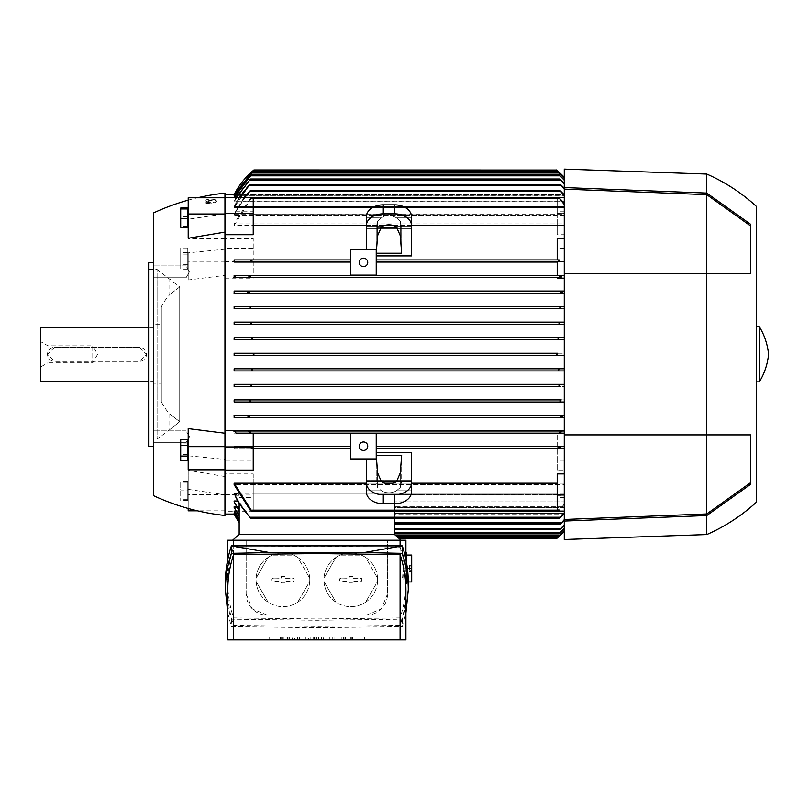 <?xml version="1.0" encoding="UTF-8"?>
<svg xmlns="http://www.w3.org/2000/svg" width="809" height="809" viewBox="0 0 809 809"><rect width="100%" height="100%" fill="white"/><g stroke="black" fill="none" stroke-linecap="round" stroke-linejoin="round"><path stroke-width="0.61" stroke-dasharray="4.04 3.03" d="M148.603 446.204L148.603 262.419M153.548 446.204L153.548 262.419L153.548 446.204M148.603 439.135L148.603 269.488L148.603 439.135L157.088 439.135L169.809 429.599L169.809 414.046A49.48 49.48 0 0 1 161.325 401.668L161.325 306.945A49.48 49.48 0 0 1 169.809 294.577L169.809 279.024L179.709 286.962L179.709 421.651L169.809 429.599L179.709 421.651L169.819 414.046L179.709 421.651L169.819 414.046L179.709 421.651L179.709 286.962L169.819 294.577L179.709 286.962L157.088 269.488L157.088 439.135L157.088 269.488L148.603 269.488M161.325 306.945L161.325 401.668M179.709 286.962L169.819 294.577L179.709 286.962M161.325 324.621L161.325 384.002L161.325 324.621L153.548 324.621L153.548 384.002L161.325 384.002M153.548 384.002L153.548 324.621M153.548 381.17L153.548 327.453L153.548 381.17L148.603 381.17M40.45 381.17L40.45 327.453M153.548 327.453L148.603 327.453M139.411 347.243L54.587 347.243L47.519 354.312L54.587 361.38L139.411 361.38L146.48 354.312L139.411 347.243A7.069 7.069 0 0 1 146.48 354.312A7.069 7.069 0 0 1 139.411 361.38L54.587 361.38A7.069 7.069 0 0 1 47.519 354.312A7.069 7.069 0 0 1 54.587 347.243L139.411 347.243M40.45 341.519L40.45 367.104L40.45 341.519L47.923 345.827L47.923 362.796L92.762 362.796L97.656 354.312L92.762 345.827L92.762 362.796L92.762 345.827L47.923 345.827L47.923 362.796L40.45 367.104M153.548 430.863L153.548 442.705L153.548 430.863L153.548 442.705L153.548 430.863L186.07 430.863L186.07 442.705L153.548 442.705L186.07 442.705L186.07 430.863L189.488 436.789L186.07 442.705L186.07 430.863L186.07 442.705L189.488 436.789L186.07 430.863L153.548 430.863M153.548 265.908L153.548 277.76L153.548 265.908L153.548 277.76L153.548 265.908L186.07 265.908L186.07 277.76L153.548 277.76L186.07 277.76L186.07 265.908L189.488 271.834L186.07 277.76L186.07 265.908L186.07 277.76L189.488 271.834L186.07 265.908L153.548 265.908M153.548 495.684L153.548 212.929M253.227 213.869L253.227 213.313L253.227 213.869L224.953 213.869L224.953 197.386L224.953 469.807L224.953 459.37L188.194 455.801L188.194 428.628M188.194 238.281L188.194 219.259L224.953 213.778M224.953 459.37L224.953 470.09L224.953 460.24L253.227 460.24L253.227 470.09M188.194 200.157A226.207 226.207 0 0 1 197.457 197.79M564.257 225.408L564.257 291.048L564.257 195.414L564.257 197.406L234.135 197.406L564.257 197.406L564.257 211.189L564.257 194.787L564.257 214.173L564.257 194.787L559.757 190.307L564.257 195.829L564.257 225.408M411.569 225.408L393.083 225.408M384.811 225.408L366.325 225.408M253.227 198.609L253.227 234.721M253.227 430.449L253.227 431.005M564.257 430.449L557.189 430.449L557.189 431.005L564.257 431.005L564.257 291.048L234.135 291.048L234.135 293.161L564.257 293.161L564.257 306.591L234.135 306.591L234.135 308.714L564.257 308.714L564.257 322.144L234.135 322.144L234.135 324.267L564.257 324.267L564.257 337.697L234.135 337.697L234.135 339.82L564.257 339.82L564.257 353.25L234.135 353.25L234.135 355.373L564.257 355.373L564.257 368.803L234.135 368.803L234.135 370.927L564.257 370.927L564.257 384.356L234.135 384.356L234.135 386.469L564.257 386.469L564.257 399.909L234.135 399.909L234.135 402.022L564.257 402.022L564.257 415.452L234.135 415.452L234.135 417.575L564.257 417.575L564.257 431.005L560.698 431.146M564.257 417.575L561.264 417.575L564.257 417.575L564.257 415.452L561.598 415.543L560.617 416.514L561.264 417.575L249.142 417.575L249.799 416.514L248.656 415.492L234.064 415.452M557.189 278.165L557.189 277.608M557.189 275.495L557.189 261.509M376.225 275.141L376.225 249.688L350.772 249.688L350.772 275.141L376.225 275.141L350.772 275.141L350.772 249.688L366.325 249.688L366.325 228.441L411.569 228.441L411.569 255.927L411.569 228.441L366.325 228.441L366.325 249.688L376.225 249.688L376.225 259.942L558.979 259.942L558.574 261.004L558.979 259.942L558.574 261.004L558.979 259.942L564.257 259.942L376.225 259.942L376.225 262.065L564.257 262.065L376.225 262.065L376.225 275.141L376.225 249.688L350.772 249.688L350.772 275.141L376.225 275.141M557.189 259.942L557.189 248.373L564.257 248.373M397.047 227.45L376.225 227.45L377.641 221.049L381.464 217.854L366.325 217.854L366.325 216.852A16.969 11.993 180 0 1 383.294 204.859L394.6 204.859A16.969 11.993 180 0 1 411.569 216.852L411.569 217.854L396.43 217.854A11.306 7.999 180 0 0 388.947 215.851A11.306 7.999 180 0 0 381.464 217.854L377.641 221.049L376.225 227.45L376.225 253.237L401.668 253.237L400.263 235.641L396.43 226.854A11.306 7.999 0 0 0 388.947 224.851A11.306 7.999 0 0 0 381.464 226.854L377.641 235.641L376.225 253.237L376.225 227.45L380.857 227.45M396.43 226.854L411.569 226.854L411.569 216.852L411.569 228.441L411.569 217.854L396.43 217.854L400.263 221.049L401.668 227.45L400.263 221.049L396.43 217.854A11.306 7.999 180 0 0 388.947 215.851A11.306 7.999 180 0 0 381.464 217.854L366.325 217.854L366.325 228.441L366.325 216.852L366.325 249.688M377.641 221.049L377.641 235.641L377.641 221.049M401.668 227.45L401.668 253.237L401.668 227.45M400.263 221.049L400.263 235.641L400.263 221.049M557.189 238.524L557.189 248.373M253.227 197.507L253.227 223.881L253.227 197.507L251.427 197.507M251.781 197.386L253.227 197.386M564.257 215.346L253.227 215.346M253.227 223.881L564.257 223.881M253.227 213.313L234.529 213.313L236.127 211.189L253.227 211.189M224.953 213.869L224.953 248.373L224.953 238.524L253.227 238.524L253.227 259.942L253.227 248.373L224.953 248.373M253.227 214.173L564.257 214.173M564.257 207.61L234.135 207.61L234.135 206.72L564.257 206.72L564.257 201.845L564.257 206.72L234.135 206.72L234.135 207.61L564.257 207.61L564.257 188.204L564.257 206.72L564.257 188.204L560.617 184.654L564.257 189.003L564.257 207.61M564.257 201.845L234.135 201.845L234.135 201.198L564.257 201.198L564.257 197.821L564.257 201.198L234.135 201.198L234.135 201.845L564.257 201.845L564.257 183.279L564.257 201.198L564.257 183.279L559.858 179.001L564.257 183.865L564.257 201.845M564.257 197.821L234.135 197.406L564.257 197.821L564.257 179.881L564.257 197.406L564.257 179.881L558.968 174.764L564.257 180.255L564.257 197.821M234.135 195.414L252.378 171.933L234.135 195.212L564.257 195.212L234.135 195.414L564.257 195.414L235.176 195.414M253.935 169.951L234.135 194.554L564.257 194.554L564.257 195.212L564.257 194.554L234.479 194.554M564.257 213.869L234.135 214.173L234.135 215.346L557.189 215.346L557.189 223.881L234.135 223.881L234.135 225.408L557.189 225.408L557.189 234.721L564.257 234.721M376.225 255.927L411.569 255.927L411.569 226.854M350.772 259.942L251.275 259.942L350.772 259.942M564.257 177.899L564.257 195.212L564.257 177.899L558.038 171.933L564.257 177.899L564.257 195.414L564.257 178.091M234.357 197.386L251.447 174.764L234.145 197.386M236.491 197.386L234.135 201.845L250.557 179.001L234.135 201.198L236.137 197.386M248.646 185.453C242.639 191.804 237.775 198.943 234.064 206.882M239.848 197.386L234.135 207.61L249.799 184.654L560.617 184.654M560.293 191.369L250.112 191.369L250.648 190.307L249.162 191.369L234.135 214.173M557.189 214.173L557.189 213.313L564.257 213.313M564.257 211.189L557.189 211.189L557.189 215.346M234.125 215.376C238.21 206.204 243.651 198.094 250.436 191.035M557.189 211.189L557.189 197.386L564.257 197.386M557.189 213.869L557.189 213.313M557.189 197.386L558.989 197.507L559.14 198.609L557.189 198.609L557.189 213.606L564.257 213.606M557.189 213.606L557.189 234.721M558.402 260.458L560.718 261.55M249.748 277.457L250.648 276.557L250.112 275.495L564.257 275.495L253.227 275.495L253.227 262.065L350.772 262.065L253.227 262.065L253.227 261.509L251.427 261.509L251.437 259.942L251.842 261.004M250.648 276.557L250.112 275.495L236.127 275.495L253.227 275.495L253.227 261.509M560.94 277.568L234.529 277.608L236.127 275.495M560.293 275.495L559.757 276.557L560.809 277.517M233.538 277.608L249.769 277.608M249.617 277.517L561.254 277.608M557.189 430.449L557.189 431.005L234.135 431.005L234.135 433.128L557.189 433.128L557.189 446.558L376.225 446.558L376.225 458.936L350.772 458.936L350.772 433.482L376.225 433.482L376.225 446.558L557.189 446.558L557.189 447.114L558.989 447.114L559.14 448.682L557.189 448.682L557.189 460.24L564.257 460.24L564.257 470.09L564.257 431.005L564.257 433.128L557.189 433.128L557.189 446.932L564.257 446.932M234.135 446.558L350.772 446.558L234.135 446.558L234.135 448.682L350.772 448.682L350.772 458.936L366.325 458.936L366.325 480.182L411.569 480.182L411.569 452.686L376.225 452.686L376.225 448.682L557.189 448.682L557.189 470.09L564.257 470.09M564.257 504.058L558.574 511.237L564.257 505.372L564.257 460.24M564.257 483.216L253.227 483.216L253.227 473.892L224.953 473.892L224.953 511.237L253.227 511.237L253.227 484.743L564.257 484.743L564.257 505.372M224.953 238.524L224.953 473.892M224.953 278.165L253.227 278.165L253.227 277.608L253.227 278.165M234.135 355.373L252.671 355.373L253.935 354.312L252.671 353.25L234.135 353.25M561.709 293.121L564.257 293.161L564.257 291.048L561.264 291.048L560.617 292.1L561.567 293.07M562.012 293.161L248.403 293.161L249.799 292.1L249.142 291.048L561.264 291.048M249.142 291.048L234.135 291.048M234.064 293.161L248.646 293.161M561.062 308.704L564.257 308.714L564.257 306.591L560.657 306.591L559.919 307.824M249.991 308.431L250.557 307.653L249.759 306.591L560.657 306.591L559.858 307.653M250.578 307.562L249.759 306.591L234.135 306.591M234.135 308.714L561.224 308.714M250.426 324.227L251.447 323.206L250.507 322.144L559.909 322.144L558.968 323.206M250.507 322.144L234.135 322.144M560.172 324.257L564.257 324.267L564.257 322.144M234.135 324.267L560.293 324.267M559.292 339.82L564.257 339.82L564.257 337.697L559.13 337.697L558.038 338.759L559.201 339.81M252.095 339.365L252.378 338.759L251.286 337.697L559.13 337.697M251.286 337.697L234.135 337.697M234.135 339.82L559.332 339.82M557.694 353.25L556.481 354.302L557.694 355.373L564.257 355.373L564.257 353.25L252.671 353.25M252.671 355.373L557.735 355.373M558.321 369.248L558.038 369.865L559.13 370.927L564.257 370.927L564.257 368.803L559.15 368.813M251.124 368.803L559.332 368.803M251.083 368.803L234.135 368.803M559.12 368.823L558.341 369.228M234.135 370.927L559.13 370.927M559.99 384.396L558.968 385.418L559.909 386.469L564.257 386.469L564.257 384.356L560.131 384.366M250.466 384.406L560.293 384.356M250.112 384.356L234.135 384.356M234.135 386.469L559.909 386.469M560.88 399.959L559.858 400.961L560.657 402.022L564.257 402.022L564.257 399.909L234.135 399.909M234.135 402.022L560.657 402.022M248.646 415.482L562.012 415.452M234.135 417.575L249.142 417.575M249.475 431.055L561.254 431.005M249.769 431.005L233.538 431.005M560.657 431.167L559.757 432.067L560.293 433.128L564.257 433.128L564.257 484.743M250.659 432.087L250.112 433.128L560.293 433.128L559.757 432.087M234.125 433.128L250.436 433.128M557.189 470.09L557.189 460.24M253.227 484.743L253.227 511.106L251.427 511.106L251.275 510.014L253.227 510.014L253.227 483.216M564.257 493.268L253.227 493.268M564.257 494.754L564.257 519.621L560.617 523.969L564.257 520.42L564.257 501.904L394.529 501.904L394.529 529.622L394.529 506.778L564.257 506.778L394.529 506.778L394.529 501.904L564.257 501.904L564.257 524.758L559.858 529.622L564.257 525.334L564.257 507.425L394.529 507.425L394.529 533.859L394.529 510.792L564.257 510.792L394.529 510.792L394.529 507.425L564.257 507.425L564.257 528.368L558.968 533.859L564.257 528.742L564.257 511.217L394.529 511.217L394.529 534.567L239.161 534.567L394.6 534.567L395.823 535.629L394.529 534.567L394.529 513.412L564.257 513.412L394.529 513.412L394.529 534.567L394.529 514.069L564.257 514.069L564.257 531.311L564.257 514.069L394.529 514.069L394.529 534.567L394.529 513.199L564.257 513.199L564.257 511.217L564.257 530.532L558.038 536.691L564.257 530.714L564.257 513.199L394.529 513.199L394.529 511.217L564.257 511.217L564.257 497.434L564.257 512.795L559.757 518.306L564.257 513.836L564.257 494.754L557.189 494.754L557.189 495.31L564.257 495.31M394.529 534.567L398.089 537.611L394.529 534.567L394.529 518.306L250.618 518.306L236.127 497.434L253.227 497.434M557.189 494.754L394.529 494.451L394.529 523.969L394.529 501.004L564.257 501.004L394.529 501.004L394.529 494.451L564.257 494.451M564.257 513.412L564.257 530.714L564.257 513.412M564.257 531.311L557.735 537.611L398.089 537.611L399.312 538.673L398.089 537.611M380.857 481.163L376.225 481.163L377.641 487.564L381.464 490.77L377.641 487.564L376.225 481.163L401.668 481.163L400.263 487.564L396.43 490.77A11.306 7.999 0 0 1 388.947 492.772A11.306 7.999 0 0 1 381.464 490.77L366.325 490.77L366.325 458.936L366.325 482.771A16.969 11.993 180 0 0 383.294 494.764L394.6 494.764A16.969 11.993 180 0 0 411.569 482.771L411.569 452.686L411.569 481.77L396.43 481.77L400.263 472.982L401.668 455.386L376.225 455.386L377.641 472.982L381.464 481.77A11.306 7.999 180 0 0 388.947 483.772A11.306 7.999 180 0 0 396.43 481.77M234.135 448.682L350.772 448.682L350.772 433.482L376.225 433.482L350.772 433.482L350.772 458.936L376.225 458.936L376.225 452.686M366.325 458.936L376.225 458.936L376.225 433.482L376.225 448.682L559.14 448.682M558.574 447.62L558.979 448.682L558.989 447.114M397.037 536.691L395.823 535.629L397.037 536.691L558.038 536.691M251.437 448.682L251.842 447.62M252.014 448.166L249.698 447.074M397.047 481.163L401.668 481.163L401.668 455.386L401.668 481.163L400.263 487.564L400.263 472.982L400.263 487.564L396.43 490.77A11.306 7.999 0 0 1 388.947 492.772A11.306 7.999 0 0 1 381.464 490.77L366.325 490.77L366.325 491.771A16.969 11.993 0 0 0 383.294 503.764L394.6 503.764A16.969 11.993 0 0 0 411.569 491.771L411.569 490.77L396.43 490.77L411.569 490.77L411.569 480.182L366.325 480.182L366.325 491.771L366.325 482.771M366.325 481.77L381.464 481.77M377.641 487.564L377.641 472.982L377.641 487.564M376.225 481.163L376.225 455.386L376.225 481.163M411.569 482.771L411.569 481.77M381.464 226.854L366.325 226.854M411.569 225.853A16.969 11.993 0 0 0 394.6 213.849L383.294 213.849A16.969 11.993 0 0 0 366.325 225.853M557.189 223.881L557.189 197.507M557.189 198.609L557.189 225.408M234.529 213.313L244.096 197.386M244.905 197.386L236.127 211.189M253.227 248.373L253.227 238.524M224.953 511.237L224.953 193.139M251.427 261.509L251.275 259.942M224.953 261.691L253.227 261.691M251.427 511.106L251.275 510.014M224.953 495.017L253.227 495.017L253.227 510.014M253.227 473.892L253.227 495.017M224.953 515.485L224.953 494.754L239.161 494.754L239.161 495.31L234.529 495.31L236.127 497.434M224.953 494.754L224.953 460.24M239.161 494.754L239.161 501.004L234.135 501.004L239.161 511.005L239.161 494.451L234.135 494.451M234.135 501.904L239.161 501.904L239.161 506.778L234.135 506.778L239.161 515.606L239.161 501.904L234.135 501.904L239.161 511.005L239.161 501.904L239.161 511.005M234.135 507.425L239.161 507.425L239.161 510.792L234.135 510.792L239.161 519.408L239.161 507.425L234.135 507.425L239.161 516.213L239.161 507.425L239.161 516.213M234.135 511.217L239.161 511.217L239.161 513.199L234.135 513.199L239.161 521.694L239.161 511.217L234.135 511.217L239.161 519.803L239.161 511.217L239.161 519.803M234.135 513.412L239.161 513.412L239.161 514.069L234.135 514.069L239.161 522.513L239.161 513.412L234.135 513.412L239.161 521.886L239.161 513.412L239.161 521.886M234.479 514.069L239.161 514.069L239.161 522.513M235.176 513.199L239.161 513.199L239.161 521.694M235.894 510.792L239.161 510.792L239.161 519.408M236.643 506.778L239.161 506.778L239.161 515.606M237.411 501.004L239.161 501.004L239.161 504.007L239.161 495.31M238.22 493.268L557.189 493.268L557.189 484.743L234.135 484.743M366.325 483.216L384.811 483.216M393.083 483.216L411.569 483.216M557.189 510.014L557.189 473.892M253.227 448.682L253.227 460.24M253.227 433.128L253.227 447.114M564.257 433.128L560.293 433.128M564.257 497.434L557.189 497.434L557.189 511.237L558.989 511.106M557.189 511.237L558.635 511.237M557.189 484.743L557.189 511.106M557.189 497.434L557.189 493.268M564.257 512.795L564.257 513.836M557.189 494.451L557.189 495.31M250.76 518.225L239.161 503.501L239.161 534.567M239.161 494.451L239.161 504.007L234.529 495.31M250.112 517.254L250.648 518.306L250.112 517.254L561.254 517.254L394.529 517.254L394.529 518.306L394.529 517.254M394.529 518.306L559.757 518.306M394.529 523.969L394.529 522.907L394.529 523.969L560.617 523.969M394.529 529.622L394.529 528.56L394.529 529.622L559.858 529.622M394.529 533.859L394.529 532.797L394.529 533.859L558.968 533.859M251.296 339.8L252.074 339.396M250.507 386.469L251.447 385.418M249.759 402.022L250.557 400.961L250.133 401.952M250.648 432.067L249.607 431.096M251.286 370.927L252.378 369.865L251.225 368.813M252.378 171.933L558.038 171.933M564.257 183.279L564.257 183.865M564.257 524.758L564.257 525.334M234.135 225.408L251.842 197.376L250.244 198.438L234.135 223.881M558.989 197.507L559.14 198.609M251.842 197.376L558.574 197.376M251.842 511.237L558.574 511.237M234.135 206.72L239.302 197.386M564.257 188.204L564.257 189.003M564.257 519.621L564.257 520.42M250.648 190.307L559.757 190.307M564.257 194.787L564.257 195.829M249.799 184.654L248.403 185.716L562.012 185.716L248.403 185.716M250.557 179.001L559.858 179.001M564.257 194.554L564.257 177.313L564.257 194.554M557.694 170.982L564.257 177.313M251.447 174.764L558.968 174.764M401.092 540.22L394.6 534.567L239.09 534.567L232.598 540.22L401.092 540.22L232.598 540.22M405.916 540.22L227.774 540.22M316.845 615.153L366.325 615.153L381.322 608.944L387.531 593.948L387.531 540.22L387.531 593.948A21.206 21.206 0 0 1 366.325 615.153L316.845 615.153M400.091 540.22L400.091 617.945L316.845 618.966L233.599 617.945C229.726 606.174 227.784 594.372 227.774 582.541C227.784 570.699 229.726 558.898 233.599 547.137L316.845 546.115L400.091 547.137L400.091 545.883M400.091 547.137C403.964 558.898 405.906 570.699 405.916 582.541C405.906 594.372 403.964 606.174 400.091 617.945M403.671 568.494L402.831 557.189C401.588 556.471 401.588 580.528 402.831 579.81L403.671 568.494M403.924 572.287L403.924 584.047L406.745 584.047L406.745 563.944M402.831 579.81L403.924 579.81L403.924 557.189L402.831 557.189M405.916 552.951L403.924 552.951L403.924 564.702M403.924 584.047L403.924 552.951M406.745 552.951L406.745 584.047M403.924 557.189L403.924 579.81M407.402 568.494L406.745 568.494L406.745 555.065L406.745 581.934L406.745 568.494L411.7 568.494L411.7 555.065L406.745 555.065M408.282 581.934L411.7 581.934L411.7 568.494M411.7 570.264L411.7 565.178L411.7 571.821L411.7 570.264L409.576 570.042L409.576 566.957L409.576 570.042L411.7 570.264M411.7 566.735L409.576 566.957L409.576 565.4L409.576 566.957L411.7 566.735M411.7 571.821L409.576 571.599L411.7 571.821M411.7 565.178L409.576 565.4L411.7 565.178M246.158 593.948L252.368 608.944L267.364 615.153A21.206 21.206 0 0 1 246.158 593.948L246.158 540.22L246.158 593.948M350.772 552.951A26.859 26.859 0 0 0 323.913 579.81A26.859 26.859 0 0 0 350.772 606.669A26.859 26.859 0 0 0 377.641 579.81A26.859 26.859 0 0 0 338.779 555.773L362.776 555.773A26.859 26.859 0 0 1 365.597 557.401L377.591 578.182A26.859 26.859 0 0 1 377.591 581.438L365.597 602.22A26.859 26.859 0 0 1 362.776 603.848L338.779 603.848A26.859 26.859 0 0 1 335.957 602.22L323.964 581.438A26.859 26.859 0 0 1 323.964 578.182L335.957 557.401A26.859 26.859 0 0 1 338.779 555.773L362.776 555.773A26.859 26.859 0 0 0 350.772 552.951M282.917 552.951A26.859 26.859 0 0 0 256.048 579.81A26.859 26.859 0 0 0 282.917 606.669A26.859 26.859 0 0 0 309.776 579.81A26.859 26.859 0 0 0 270.914 555.773L294.911 555.773A26.859 26.859 0 0 1 297.732 557.401L309.726 578.182A26.859 26.859 0 0 1 309.726 581.438L297.732 602.22A26.859 26.859 0 0 1 294.911 603.848L270.914 603.848A26.859 26.859 0 0 1 268.103 602.22L256.099 581.438A26.859 26.859 0 0 1 256.099 578.182L268.103 557.401A26.859 26.859 0 0 1 270.914 555.773L294.911 555.773A26.859 26.859 0 0 0 282.917 552.951M282.917 606.669A26.859 26.859 0 0 0 294.911 603.848L270.914 603.848A26.859 26.859 0 0 0 282.917 606.669M297.732 602.22A26.859 26.859 0 0 0 309.726 581.438L297.732 602.22M309.726 578.182A26.859 26.859 0 0 0 297.732 557.401L309.726 578.182M350.772 606.669A26.859 26.859 0 0 0 362.776 603.848L338.779 603.848A26.859 26.859 0 0 0 350.772 606.669M365.597 602.22A26.859 26.859 0 0 0 377.591 581.438L365.597 602.22M377.591 578.182A26.859 26.859 0 0 0 365.597 557.401L377.591 578.182M335.957 557.401A26.859 26.859 0 0 0 323.964 578.182L335.957 557.401M323.964 581.438A26.859 26.859 0 0 0 335.957 602.22L323.964 581.438M341.236 578.041A1.77 1.77 0 0 0 339.467 579.81A1.77 1.77 0 0 0 341.236 581.58L349.013 581.58L349.013 583.127L352.542 583.127L352.542 581.58L360.318 581.58A1.77 1.77 0 0 0 362.088 579.81A1.77 1.77 0 0 0 360.318 578.041L352.542 578.041L352.542 576.483L349.013 576.483L349.013 578.041L341.236 578.041L349.235 578.263L349.235 576.706L352.319 576.706L352.319 578.263L360.318 578.263A1.547 1.547 0 0 1 361.866 579.81A1.547 1.547 0 0 1 360.318 581.358L352.319 581.358L352.319 582.905L349.235 582.905L349.235 581.358L341.236 581.358A1.547 1.547 0 0 1 339.689 579.81A1.547 1.547 0 0 1 341.236 578.263M268.103 557.401A26.859 26.859 0 0 0 256.099 578.182L268.103 557.401M256.099 581.438A26.859 26.859 0 0 0 268.103 602.22L256.099 581.438M273.371 578.041A1.77 1.77 0 0 0 271.602 579.81A1.77 1.77 0 0 0 273.371 581.58L281.148 581.58L281.148 583.127L284.677 583.127L284.677 581.58L292.453 581.58A1.77 1.77 0 0 0 294.223 579.81A1.77 1.77 0 0 0 292.453 578.041L284.677 578.041L284.677 576.483L281.148 576.483L281.148 578.041L273.371 578.041L281.37 578.263L281.37 576.706L284.455 576.706L284.455 578.263L292.453 578.263A1.547 1.547 0 0 1 294.001 579.81A1.547 1.547 0 0 1 292.453 581.358L284.455 581.358L284.455 582.905L281.37 582.905L281.37 581.358L273.371 581.358A1.547 1.547 0 0 1 271.824 579.81A1.547 1.547 0 0 1 273.371 578.263M408.282 582.541C408.272 594.797 406.28 607.013 402.306 619.198L316.845 620.281L231.384 619.198C227.41 607.013 225.418 594.797 225.408 582.541M227.774 613.101L231.384 626.651L316.845 627.733L402.306 626.651L405.916 613.101M231.384 619.198L231.384 626.651M227.774 589.994C227.784 601.825 229.726 613.626 233.599 625.397L316.845 626.419L400.091 625.397C403.964 613.626 405.906 601.825 405.916 589.994M400.091 625.397L400.091 639.899L405.916 639.899M227.774 639.899L400.091 639.899M402.306 619.198L402.306 626.651M233.599 545.883L233.599 547.137M233.599 617.945L233.599 540.22M233.599 639.899L233.599 625.397M364.556 639.899L269.134 639.899L364.556 639.899L364.556 637.067L269.134 637.067L364.556 637.067L364.556 639.899M269.134 639.899L269.134 637.067L269.134 639.899M339.113 639.899L332.752 639.899L334.875 639.899L334.875 637.067L332.752 637.067L341.236 637.067L334.875 637.067L334.875 639.899L339.113 639.899L339.113 637.067M311.546 639.899L318.615 639.899L310.838 639.899L310.838 637.067L318.615 637.067L310.838 637.067L310.838 639.899L308.714 639.899L308.714 637.067L308.714 639.899L311.546 639.899L311.546 637.067M294.577 637.067L292.453 637.067L294.577 637.067L294.577 639.899L292.453 639.899L292.453 637.067L292.453 639.899L294.577 639.899L294.577 637.067M286.093 637.067L280.44 637.067L289.632 637.067L286.093 637.067L286.093 639.899L280.44 639.899L287.508 639.899L281.148 639.899L281.148 637.067L281.148 639.899L289.632 639.899L286.093 639.899L286.093 637.067M305.893 637.067L297.409 637.067L305.893 637.067L299.522 637.067L305.893 637.067L305.893 639.899L299.522 639.899L299.522 637.067L299.522 639.899L299.522 637.067L299.522 639.899L305.893 639.899L305.893 637.067L305.893 639.899L297.409 639.899L297.409 637.067L297.409 639.899L305.893 639.899L305.893 637.067M329.92 637.067L321.436 637.067L329.92 637.067L323.56 637.067L329.92 637.067L329.92 639.899L323.56 639.899L323.56 637.067L323.56 639.899L323.56 637.067L323.56 639.899L329.92 639.899L329.92 637.067L329.92 639.899L321.436 639.899L321.436 637.067L321.436 639.899L329.92 639.899L329.92 637.067M349.013 637.067L343.35 637.067L352.542 637.067L349.013 637.067L349.013 639.899L343.35 639.899L350.418 639.899L344.058 639.899L344.058 637.067L344.058 639.899L352.542 639.899L349.013 639.899L349.013 637.067M332.752 639.899L332.752 637.067L332.752 639.899M334.875 639.899L334.875 637.067M341.236 639.899L341.236 637.067L341.236 639.899M318.615 639.899L318.615 637.067L318.615 639.899M315.783 639.899L315.783 637.067M313.659 639.899L313.659 637.067M312.962 639.899L312.962 637.067M314.367 639.899L314.367 637.067M316.491 639.899L316.491 637.067L316.491 639.899M283.979 639.899L288.924 639.899L288.924 637.067L288.924 639.899L283.979 639.899L283.979 637.067L283.979 639.899M305.185 639.899L305.185 637.067L305.185 639.899L299.522 639.899L305.185 639.899M329.212 639.899L329.212 637.067L329.212 639.899L323.56 639.899L329.212 639.899M346.889 639.899L351.834 639.899L351.834 637.067L351.834 639.899L346.889 639.899L346.889 637.067L346.889 639.899M359.257 262.419A4.237 4.237 0 0 1 363.504 258.172A4.237 4.237 0 0 1 367.741 262.419A4.237 4.237 0 0 1 363.504 266.657A4.237 4.237 0 0 1 359.257 262.419A4.237 4.237 0 0 0 363.504 266.657A4.237 4.237 0 0 0 367.741 262.419A4.237 4.237 0 0 0 363.504 258.172A4.237 4.237 0 0 0 359.257 262.419A4.237 4.237 0 0 0 363.504 266.657A4.237 4.237 0 0 0 367.741 262.419A4.237 4.237 0 0 0 363.504 258.172A4.237 4.237 0 0 0 359.257 262.419M359.257 446.204A4.237 4.237 0 0 1 363.504 441.967A4.237 4.237 0 0 1 367.741 446.204A4.237 4.237 0 0 1 363.504 450.451A4.237 4.237 0 0 1 359.257 446.204A4.237 4.237 0 0 0 363.504 450.451A4.237 4.237 0 0 0 367.741 446.204A4.237 4.237 0 0 0 363.504 441.967A4.237 4.237 0 0 0 359.257 446.204A4.237 4.237 0 0 0 363.504 450.451A4.237 4.237 0 0 0 367.741 446.204A4.237 4.237 0 0 0 363.504 441.967A4.237 4.237 0 0 0 359.257 446.204M564.257 539.512L564.257 273.725L750.59 273.725L750.59 224.285L706.763 193.068L564.257 187.557L564.257 169.101M564.257 187.557L564.257 273.725L706.763 273.725L706.763 194.656L564.257 189.124M706.763 193.068L706.763 174.056M564.257 521.067L706.763 515.555L750.59 484.338L750.59 434.898L564.257 434.898L750.59 434.898L750.59 484.338L750.59 434.898L706.763 434.898L706.763 273.725L564.257 273.725M706.763 534.567L706.763 515.555M564.257 519.489L706.763 513.968L706.763 434.898L564.257 434.898M750.59 225.954L750.59 273.725L750.59 224.285L750.59 225.954L706.763 194.656M706.763 513.968L750.59 482.67M750.59 273.725L706.763 273.725L750.59 273.725M756.536 502.055L756.536 206.568M756.536 381.878L756.536 326.745L756.536 381.878M759.358 381.878L759.358 326.745M224.953 476.531L188.194 470.342L188.194 489.364L224.953 494.835M224.953 249.253L188.194 252.823L188.194 279.985L224.953 275.394M210.461 200.531L206.002 202.887L210.461 203.888C214.122 203.241 216.165 202.341 216.579 201.188C216.165 200.187 214.122 199.965 210.461 200.531A5.764 1.689 180 0 0 205.041 202.21A5.764 1.689 180 0 0 210.461 203.888M216.579 201.188L216.579 200.854A5.764 1.689 0 0 1 210.815 202.543A5.764 1.689 0 0 1 205.041 200.854L205.041 202.21M206.002 202.887L206.002 202.21A4.803 1.406 0 0 1 210.269 200.814M210.269 203.605A4.803 1.406 0 0 1 206.002 202.21M205.041 200.854A5.764 1.689 0 0 1 210.815 199.176A5.764 1.689 0 0 1 216.579 200.854M188.194 279.985L188.194 252.823M224.953 261.974L188.194 261.974M224.953 238.807L188.194 238.807M188.194 253.955L188.194 266.748L188.194 253.955M187.769 253.955L187.769 266.748L187.769 253.955M187.769 248.05L187.769 269.195L187.769 248.05L180.7 248.05L180.7 269.195L180.7 248.05M187.769 264.705L180.7 264.705M187.769 269.195L180.7 269.195M187.769 254.137L180.7 254.137M187.769 252.539L180.7 252.539M187.769 263.107L180.7 263.107M188.194 219.259L188.194 197.79M188.194 210.997L188.194 225.782L188.194 210.997M187.769 210.997L187.769 225.782L187.769 210.997M187.769 208.034L187.769 227.268M187.769 226.348L180.7 226.348L180.7 208.034M187.769 216.731L180.7 216.731M180.7 227.268L180.7 226.348M188.194 469.807L188.194 455.801M188.194 454.658L188.194 441.866L188.194 454.658M187.769 454.658L187.769 441.866L187.769 454.658M187.769 439.429L187.769 460.574M187.769 443.908L180.7 443.908L180.7 439.429M187.769 454.486L180.7 454.486L180.7 443.908M180.7 460.574L180.7 454.486M188.194 489.364L188.194 508.457M224.953 510.833L197.457 510.833M224.953 494.612L188.194 494.612L188.194 470.342M188.194 510.833L188.194 494.612M188.194 497.626L188.194 482.842L188.194 497.626M187.769 497.626L187.769 482.842L187.769 497.626M187.769 490.042L187.769 500.589L187.769 481.355L187.769 490.042L180.7 490.042L180.7 481.355L180.7 500.589L180.7 490.042M187.769 482.275L180.7 482.275M187.769 491.892L180.7 491.892M187.769 481.355L180.7 481.355M187.769 499.659L180.7 499.659M187.769 500.589L180.7 500.589M251.083 172.995L559.332 172.995L251.083 172.995M251.286 172.995L559.13 172.995M250.112 175.816L560.293 175.816L250.112 175.816M250.507 175.816L559.909 175.816M249.192 180.063L561.224 180.063L249.192 180.063M249.759 180.063L560.657 180.063M249.142 185.716L561.264 185.716M249.162 191.369L561.254 191.369L249.162 191.369M251.437 510.176L558.979 510.176M253.227 510.176L560.172 510.176M394.529 522.907L561.264 522.907M394.529 528.56L560.657 528.56M394.529 532.797L559.909 532.797M395.823 535.629L559.13 535.629M394.6 503.764L394.6 494.764M383.294 503.764L383.294 494.764M394.6 213.849L394.6 204.859M383.294 213.849L383.294 204.859M250.244 198.438L557.189 198.438M251.437 198.438L558.979 198.438M253.227 198.438L560.172 198.438M250.244 510.176L557.189 510.176M252.671 171.012L557.735 171.012M405.916 559.434L405.916 582.541M227.774 559.434L227.774 582.541M280.44 639.899L280.44 637.067M287.508 639.899L287.508 637.067M289.632 639.899L289.632 637.067M282.563 639.899L282.563 637.067M343.35 639.899L343.35 637.067M350.418 639.899L350.418 637.067M352.542 639.899L352.542 637.067M345.473 639.899L345.473 637.067"/><path stroke-width="1.21" d="M153.548 262.419L148.603 262.419L148.603 446.204L153.548 446.204M148.603 327.453L40.45 327.453L40.45 381.17L148.603 381.17M188.194 200.157A226.207 226.207 0 0 0 153.548 212.929L153.548 495.684A226.207 226.207 0 0 0 224.953 515.485L224.953 197.386L251.781 197.386M197.457 197.79A226.207 226.207 0 0 1 224.953 193.139L224.953 197.386M224.953 232.092L188.194 238.281L188.194 214.011L224.953 214.011M224.953 446.649L188.194 446.649L188.194 428.628L224.953 433.23M224.953 213.606L253.227 213.606L253.227 234.721L224.953 234.721M564.257 225.408L411.569 225.408M393.083 225.408L384.811 225.408M366.325 225.408L253.227 225.408M224.953 430.449L253.227 430.449L253.227 431.005L564.257 431.005L249.162 431.005M234.135 417.575L249.142 417.575L249.799 416.514L249.142 417.575L561.264 417.575L234.135 417.575L234.135 415.452L564.257 415.452L248.403 415.452M234.135 399.909L249.192 399.909L250.557 400.961L249.759 402.022L564.257 402.022L234.135 402.022L234.135 399.909L561.102 399.909M559.909 386.469L234.135 386.469L234.135 384.356L564.257 384.356L250.112 384.356L251.447 385.418L250.507 386.469L559.909 386.469L558.968 385.418L560.293 384.356M251.286 370.927L564.257 370.927L234.135 370.927L234.135 368.803L564.257 368.803L251.083 368.803L252.378 369.865L251.296 370.927L234.135 370.927M234.135 353.25L252.671 353.25L253.935 354.312L252.671 355.373L564.257 355.373L234.135 355.373L234.135 353.25L557.694 353.25M564.257 339.82L234.135 339.82L234.135 337.697L564.257 337.697L559.13 337.697L558.038 338.759L559.332 339.82L564.257 339.82M234.135 322.144L250.507 322.144L251.447 323.206L250.112 324.267L564.257 324.267L234.135 324.267L234.135 322.144L564.257 322.144M561.224 308.714L234.135 308.714L234.135 306.591L564.257 306.591L560.657 306.591L559.868 307.693L560.657 306.591L249.759 306.591L250.557 307.653L249.192 308.714L561.224 308.714L559.858 307.653M248.403 293.161L564.257 293.161L234.135 293.161L234.135 291.048L564.257 291.048L561.264 291.048L560.597 292.059M564.257 278.165L557.189 278.165L557.189 277.608L234.135 277.608L234.135 275.495L557.189 275.495L557.189 261.509L558.989 261.509L559.14 259.942L557.189 259.942L557.189 238.524L564.257 238.524M557.189 262.065L376.225 262.065L557.189 262.065M234.135 262.065L350.772 262.065L234.135 262.065L234.135 259.942L350.772 259.942L251.437 259.942L251.842 261.004L251.437 259.942L234.135 259.942M396.43 226.854L400.263 235.641L401.668 253.237L376.225 253.237L377.641 235.641L381.464 226.854A11.306 7.999 0 0 1 388.947 224.851A11.306 7.999 0 0 1 396.43 226.854L411.569 226.854L411.569 255.927L376.225 255.927M558.574 261.004L558.979 259.942L558.574 261.004L558.979 259.942L376.225 259.942L557.189 259.942M557.189 277.608L249.162 277.608M252.014 260.458L249.698 261.55M366.325 249.688L366.325 225.853A16.969 11.993 0 0 1 383.294 213.849L394.6 213.849A16.969 11.993 0 0 1 411.569 225.853L411.569 226.854M411.569 225.853L411.569 216.852A16.969 11.993 180 0 0 394.6 204.859L383.294 204.859A16.969 11.993 180 0 0 366.325 216.852L366.325 225.853M366.325 226.854L381.464 226.854M380.857 227.45L397.047 227.45M558.989 261.509L559.14 259.942M557.189 261.691L564.257 261.691M559.747 276.526L560.293 275.495L564.257 275.495L557.189 275.495M249.769 277.608L233.538 277.608M561.871 277.012L559.646 276.091M234.125 275.495L250.436 275.495M250.112 275.495L250.648 276.557L250.112 275.495L560.293 275.495M564.257 204.566L558.574 197.376L251.842 197.376L251.275 198.609L253.227 198.609L253.227 213.606M224.953 194.554L234.479 194.554M235.176 195.414L234.135 195.212L252.378 171.933L558.038 171.933L564.257 177.899M253.642 170.193L253.935 169.951A77.755 77.755 0 0 0 234.135 194.554L253.935 169.951L556.582 170.032M252.681 353.25L557.735 353.25L556.481 354.312L557.735 355.373M559.919 307.824L560.425 308.431M558.979 322.791L558.999 323.327M559.049 323.469L559.575 324.045M564.257 433.128L560.293 433.128L559.757 432.067L560.293 433.128L253.227 433.128L253.227 447.114L251.427 447.114L251.437 448.682L251.842 447.62L251.437 448.682L350.772 448.682L251.437 448.682M398.089 537.611L557.735 537.611L564.257 531.311A77.755 77.755 0 0 1 556.481 538.673L557.664 537.672M557.077 538.177L399.312 538.673M251.842 261.004L251.437 259.942L251.842 261.004M558.574 447.62L558.979 448.682L558.574 447.62M244.096 197.386L250.648 190.307L244.905 197.386M250.648 190.307L559.757 190.307L564.257 194.787M564.257 195.829L559.757 190.307M234.479 514.069L239.161 522.513A77.755 77.755 0 0 1 234.135 514.069L224.953 514.069M238.22 493.268L234.135 493.268L239.161 504.007L239.161 510.155L234.135 501.904L234.135 501.004L237.411 501.004M239.161 515.606L234.135 507.425L234.135 506.778L236.643 506.778M239.161 519.408L234.135 511.217L235.894 510.792M239.161 521.694L234.135 513.412L235.176 513.199M234.135 483.216L251.842 511.237L250.244 510.176L234.135 484.743L234.135 483.216L366.325 483.216M384.811 483.216L393.083 483.216M411.569 483.216L557.189 483.216M251.842 511.237L558.574 511.237L559.14 510.014L557.189 510.014L557.189 473.892L564.257 473.892M564.257 448.682L376.225 448.682L564.257 448.682M376.225 452.686L411.569 452.686L411.569 481.77L396.43 481.77A11.306 7.999 180 0 1 388.947 483.772A11.306 7.999 180 0 1 381.464 481.77L377.641 472.982L376.225 455.386L401.668 455.386L400.263 472.982L396.43 481.77M381.464 481.77L366.325 481.77L366.325 491.771A16.969 11.993 0 0 0 383.294 503.764L394.6 503.764A16.969 11.993 0 0 0 411.569 491.771L411.569 481.77M366.325 481.77L366.325 458.936M253.227 446.558L350.772 446.558L253.227 446.558M376.225 446.558L564.257 446.558L376.225 446.558M558.402 448.166L560.718 447.074M397.047 481.163L380.857 481.163M411.569 482.771A16.969 11.993 180 0 1 394.6 494.764L383.294 494.764A16.969 11.993 180 0 1 366.325 482.771M557.189 495.017L564.257 495.017M558.635 511.237L564.257 511.237M234.125 493.247C238.21 502.419 243.651 510.53 250.436 517.578M564.257 513.836L559.757 518.306L564.257 512.795M239.161 534.567L239.161 503.501L250.618 518.306L250.112 517.254L250.648 518.306L250.112 517.254L560.293 517.254L394.529 517.254M559.757 518.306L250.618 518.306L250.112 517.254M224.953 470.09L253.227 470.09L253.227 448.682M251.427 447.114L251.275 448.682M224.953 446.932L253.227 446.932M253.227 431.005L234.529 431.005L236.127 433.128L253.227 433.128M233.538 431.005L249.769 431.005M250.648 432.067L250.112 433.128L236.127 433.128M248.545 431.612L250.76 432.522M250.112 433.128L560.293 433.128M394.529 534.567L394.529 518.306M564.257 530.714L558.038 536.691L564.257 530.532M239.161 519.803L234.135 511.217M239.161 516.213L234.135 507.425M239.161 511.005L234.135 501.904M394.529 523.969L560.617 523.969L564.257 519.621M564.257 520.42L560.617 523.969M239.161 521.886L234.135 513.412M394.529 529.622L559.858 529.622L564.257 524.758M564.257 525.334L559.858 529.622M564.257 528.742L558.968 533.859L564.257 528.368M234.135 337.697L251.286 337.697L252.378 338.759L251.083 339.82L559.332 339.82M251.083 339.82L234.135 339.82M251.286 337.697L559.13 337.697M250.517 386.469L234.135 386.469M234.135 384.356L250.112 384.356M251.437 385.822L251.417 385.286M251.366 385.155L250.841 384.578M249.192 399.909L561.224 399.909L559.858 400.961L560.657 402.022M250.557 400.961L249.759 402.022L250.547 400.93M250.497 400.799L249.991 400.182M249.759 402.022L234.135 402.022M234.064 415.452L248.646 415.482M560.546 416.888L562.7 416.15M247.716 416.15L249.87 416.888M564.257 417.575L561.264 417.575L560.617 416.514M250.76 276.091L248.545 277.012M559.646 432.522L561.871 431.612M248.646 293.161L234.064 293.161M562.7 292.474L560.546 291.736M249.87 291.736L247.716 292.474M234.135 291.048L561.264 291.048M249.142 291.048L249.799 292.1M249.314 308.704L234.135 308.714M234.135 306.591L249.759 306.591L250.557 307.653L249.759 306.591M234.135 355.373L252.742 355.373M250.112 324.267L234.135 324.267M560.293 324.267L558.968 323.206L559.909 322.144L250.507 322.144M234.135 368.803L251.083 368.803M559.13 370.927L558.038 369.865L559.332 368.803M564.257 180.255L558.968 174.764L564.257 179.881M234.145 197.386L251.447 174.764L234.357 197.386M394.529 533.859L558.968 533.859M251.447 174.764L558.968 174.764M564.257 183.865L559.858 179.001L564.257 183.279M236.137 197.386L250.557 179.001L236.491 197.386M250.557 179.001L559.858 179.001M564.257 189.003L560.617 184.654L564.257 188.204M239.302 197.386L249.799 184.654L239.848 197.386M249.799 184.654L560.617 184.654M251.842 197.376L251.275 198.609M558.574 197.376L564.257 203.251M558.574 511.237L559.14 510.014M253.935 169.951L252.671 171.012L557.735 171.012L556.481 169.951A77.755 77.755 0 0 1 564.257 177.313L557.735 171.012M564.257 178.091L558.038 171.933M252.378 171.933L234.135 195.414M397.037 536.691L558.038 536.691M401.092 540.22L394.6 534.567L239.09 534.567L232.598 540.22M227.774 559.434L227.774 540.22L405.916 540.22L405.916 559.434M400.091 545.883L400.091 540.22M406.745 563.944L406.745 552.951L405.916 552.951M406.745 555.065L411.7 555.065L411.7 581.934L408.282 581.934M411.7 568.494L407.402 568.494M225.408 589.994L225.408 582.541C225.418 570.284 227.41 558.058 231.384 545.883L402.306 545.883C406.28 558.058 408.272 570.284 408.282 582.541L408.282 589.994C408.272 577.737 406.28 565.521 402.306 553.336L363.939 552.577L269.751 552.577L231.384 553.336C227.41 565.521 225.418 577.737 225.408 589.994L227.774 613.101M269.751 552.577L231.384 545.883L231.384 553.336M405.916 613.101L408.282 589.994M233.599 554.59C229.726 566.361 227.784 578.162 227.774 589.994L227.774 639.899L233.599 639.899L233.599 554.59L316.845 553.568L400.091 554.59C403.964 566.361 405.906 578.162 405.916 589.994L405.916 639.899L233.599 639.899M400.091 639.899L400.091 554.59M363.939 552.577L402.306 545.883L402.306 553.336M233.599 540.22L233.599 545.883M350.772 249.688L376.225 249.688L376.225 275.141L350.772 275.141L350.772 249.688M359.257 262.419A4.237 4.237 0 0 1 363.504 258.172A4.237 4.237 0 0 1 367.741 262.419A4.237 4.237 0 0 1 363.504 266.657A4.237 4.237 0 0 1 359.257 262.419M376.225 458.936L376.225 433.482L350.772 433.482L350.772 458.936L376.225 458.936M359.257 446.204A4.237 4.237 0 0 1 363.504 441.967A4.237 4.237 0 0 1 367.741 446.204A4.237 4.237 0 0 1 363.504 450.451A4.237 4.237 0 0 1 359.257 446.204M706.763 534.567A180.255 180.255 0 0 0 756.536 502.055L756.536 206.568A180.255 180.255 0 0 0 706.763 174.056L564.257 169.101L564.257 539.512L706.763 534.567L706.763 515.555L564.257 521.067M564.257 189.124L706.763 194.656L706.763 513.968L564.257 519.489M750.59 482.67L706.763 513.968M706.763 194.656L750.59 225.954M706.763 174.056L706.763 193.068L750.59 224.285L750.59 273.725L564.257 273.725M564.257 434.898L750.59 434.898L750.59 484.338L706.763 515.555M564.257 187.557L706.763 193.068M756.536 381.878L759.358 381.878L759.358 326.745L756.536 326.745M759.358 326.745A65.033 65.033 0 0 1 768.55 354.312A65.033 65.033 0 0 1 759.358 381.878M224.953 197.79L188.194 197.79L188.194 214.011M187.769 218.582L187.769 208.034L180.7 208.034L180.7 227.268L187.769 227.268L187.769 218.582L180.7 218.582M187.769 208.965L180.7 208.965M224.953 469.807L188.194 469.807L188.194 446.649M187.769 460.574L187.769 439.429L180.7 439.429L180.7 460.574L187.769 460.574M187.769 456.084L180.7 456.084M187.769 445.516L180.7 445.516M188.194 508.457L188.194 510.833L197.457 510.833M394.6 204.859L394.6 213.849M383.294 204.859L383.294 213.849M250.112 191.369L560.293 191.369M394.6 494.764L394.6 503.764M383.294 494.764L383.294 503.764M395.823 535.629L559.13 535.629M394.529 522.907L561.264 522.907M394.529 528.56L560.657 528.56M394.529 532.797L559.909 532.797M250.507 175.816L559.909 175.816M249.759 180.063L560.657 180.063M249.142 185.716L561.264 185.716M251.437 198.438L558.979 198.438M251.437 510.176L558.979 510.176M251.286 172.995L559.13 172.995"/></g></svg>
